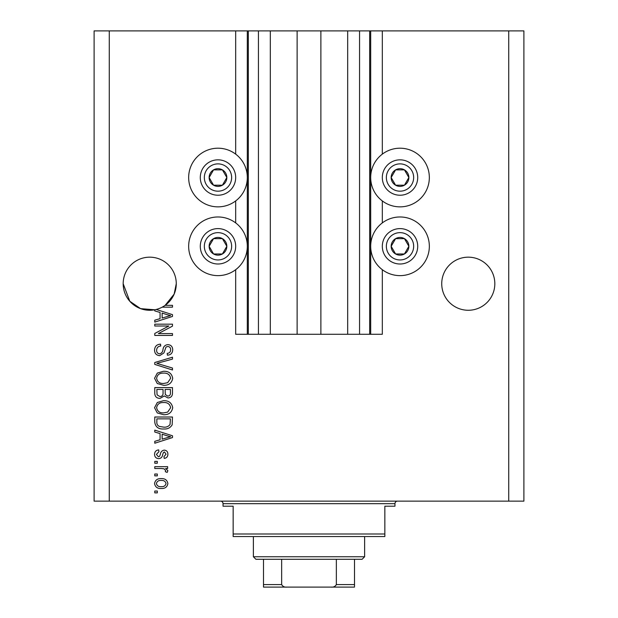 <?xml version="1.0" encoding="UTF-8"?>
<svg xmlns="http://www.w3.org/2000/svg" width="618" height="618" viewBox="0 0 618 618"><rect width="100%" height="100%" fill="white"/><g stroke="black" fill="none" stroke-linecap="round" stroke-linejoin="round"><path stroke-width="0.93" d="M270.321 30.9L270.321 334.284L297.119 334.284L297.119 30.9L235.682 30.9L235.682 154.152M235.682 200.92L235.682 222.913M235.682 269.687L235.682 334.284L248.32 334.284L248.32 30.9M258.44 30.9L258.44 334.284L248.32 334.284M270.321 334.284L258.44 334.284M297.119 334.284L320.881 334.284L320.881 30.9L297.119 30.9M359.56 30.9L359.56 334.284L369.68 334.284L369.68 30.9L347.679 30.9L347.679 334.284L320.881 334.284M347.679 30.9L320.881 30.9M359.56 334.284L347.679 334.284M369.68 30.9L370.684 30.9L370.684 334.284L369.68 334.284M382.318 269.687L382.318 334.284L370.684 334.284M508.73 30.9L508.73 501.144L523.894 501.144L523.894 30.9L382.318 30.9L382.318 154.152M382.318 200.92L382.318 222.913M382.318 30.9L370.684 30.9M494.825 283.716A26.543 26.543 0 0 0 468.274 257.173A26.543 26.543 0 0 0 441.731 283.716A26.543 26.543 0 0 0 468.274 310.267A26.543 26.543 0 0 0 494.825 283.716M176.269 283.716A26.543 26.543 0 0 0 149.726 257.173A26.543 26.543 0 0 0 123.175 283.716L129.803 301.26L140.572 308.637L154.778 309.78A26.543 26.543 0 0 0 162.179 307.161A26.543 26.543 148.7 0 0 165.153 305.323A26.543 26.543 0 0 0 176.269 283.716L174.137 294.145L165.153 305.323L172.476 305.323L172.476 307.161L162.179 307.161M400.016 148.204A29.324 29.324 0 0 0 370.684 177.536A29.324 29.324 0 0 0 400.016 206.86A29.324 29.324 0 0 0 429.34 177.536A29.324 29.324 0 0 0 400.016 148.204M400.016 216.972A29.324 29.324 0 0 1 429.34 246.304A29.324 29.324 0 0 1 400.016 275.628A29.324 29.324 0 0 1 370.684 246.304A29.324 29.324 0 0 1 400.016 216.972M217.984 206.86A29.324 29.324 0 0 1 188.66 177.536A29.324 29.324 0 0 1 217.984 148.204A29.324 29.324 0 0 1 247.316 177.536A29.324 29.324 0 0 1 217.984 206.86M217.984 275.628A29.324 29.324 0 0 0 247.316 246.304A29.324 29.324 0 0 0 217.984 216.972A29.324 29.324 0 0 0 188.66 246.304A29.324 29.324 0 0 0 217.984 275.628M156.215 309.456L172.476 314.655L172.476 316.447L154.778 322.102L154.778 320.194L160.07 318.641L160.07 312.461L154.778 310.916L154.778 309.78A26.543 26.543 0 0 1 123.175 283.716M168.868 326.01L154.778 326.01L154.778 324.172L172.476 324.172L172.476 326.126L158.37 333.589L172.476 333.589L172.476 335.427L154.778 335.427L154.778 333.465L168.868 326.01M159.707 355.659C156.369 355.327 154.647 353.473 154.554 350.082C154.786 346.358 156.771 344.388 160.525 344.164L160.757 346.003C158.162 346.242 156.787 347.656 156.617 350.244C156.601 352.368 157.613 353.558 159.653 353.82C161.707 353.272 162.82 351.796 162.998 349.394C163.469 346.52 165.083 344.929 167.857 344.628C170.97 344.89 172.592 346.605 172.708 349.757C172.546 353.125 170.784 354.941 167.424 355.195L167.192 353.357C169.409 353.195 170.553 352.013 170.638 349.819C170.668 347.826 169.734 346.706 167.818 346.466L166.018 347.038L163.932 352.924L159.707 355.659M172.476 369.981L154.778 364.404L154.778 362.503L172.476 357.212L172.476 359.104L156.848 363.353L172.476 368.065L172.476 369.981M154.554 378.293L157.327 373.079L163.399 371.287C168.66 371.07 171.765 373.411 172.708 378.309C171.789 383.106 168.76 385.439 163.608 385.308L157.258 383.5L154.554 378.293M154.554 407.718L157.327 402.496L163.399 400.703C168.66 400.495 171.765 402.828 172.708 407.725C171.789 412.523 168.76 414.856 163.608 414.724L157.258 412.924L154.554 407.718M160.07 433.581L154.778 432.036L154.778 430.12L172.476 435.775L172.476 437.567L154.778 443.222L154.778 441.314L160.07 439.769L160.07 433.581M157.312 492.87L154.778 492.87L154.778 491.032L157.312 491.032L157.312 492.87M508.73 501.144L94.106 501.144L94.106 30.9L109.27 30.9L109.27 501.144M235.682 30.9L109.27 30.9M161.352 488.498C157.513 488.738 155.249 487.092 154.554 483.562C155.234 480.078 157.451 478.425 161.213 478.618C164.991 478.417 167.208 480.062 167.88 483.562C167.231 487.007 165.052 488.653 161.352 488.498M157.312 475.86L154.778 475.86L154.778 474.021L157.312 474.021L157.312 475.86M161.452 468.506L154.778 468.506L154.778 466.667L167.648 466.667L167.648 468.506L165.601 468.506L167.88 470.677L167.192 472.415L165.354 471.719L165.585 470.476L164.079 468.83L161.452 468.506M157.312 463.222L154.778 463.222L154.778 461.383L157.312 461.383L157.312 463.222M158.702 458.626C156.03 458.425 154.647 456.972 154.554 454.276C154.685 451.681 156.068 450.221 158.687 449.889L158.919 451.727L156.393 454.4L158.386 456.787L159.552 456.362L160.263 454.632C160.58 452.067 161.893 450.568 164.21 450.12C166.621 450.36 167.849 451.719 167.88 454.199C167.841 456.656 166.613 458.054 164.203 458.394L163.971 456.555L166.041 454.261L164.473 451.959L163.399 452.538L162.665 454.601C162.356 457.081 161.035 458.417 158.702 458.626M163.724 428.977C158.486 429.294 155.504 427.046 154.778 422.241L154.778 417.019L172.476 417.019L172.152 424.829C170.298 427.88 167.493 429.263 163.724 428.977M159.977 398.409C156.539 398.255 154.809 396.47 154.778 393.048L154.778 387.602L172.476 387.602L172.476 393.094C172.461 396.061 170.977 397.683 168.026 397.946L164.318 395.968L159.977 398.409M166.041 483.515C165.385 481.26 163.778 480.24 161.221 480.456C158.625 480.24 157.011 481.291 156.393 483.608C157.057 485.856 158.672 486.876 161.221 486.66C163.816 486.876 165.423 485.825 166.041 483.515M167.285 435.852L162.132 434.184L162.132 439.159L170.638 436.671L167.285 435.852M170.413 418.857L156.848 418.857L156.848 422.017C156.694 424.126 157.551 425.593 159.429 426.428L163.755 427.138C166.42 427.386 168.529 426.497 170.058 424.473L170.413 418.857M170.638 407.741C169.873 403.994 167.455 402.256 163.368 402.542C159.56 402.426 157.312 404.149 156.617 407.702C157.358 411.356 159.707 413.087 163.662 412.886L167.663 412.113L170.638 407.741M170.413 389.44L165.122 389.44L165.292 394.5L167.741 396.107C169.796 395.868 170.692 394.647 170.413 392.453L170.413 389.44M163.052 389.44L156.848 389.44L157.072 394.871L159.962 396.571C162.179 396.37 163.206 395.126 163.052 392.832L163.052 389.44M170.638 378.324C169.873 374.57 167.455 372.839 163.368 373.125C159.56 373.009 157.312 374.724 156.617 378.278C157.358 381.939 159.707 383.67 163.662 383.469L167.663 382.696L170.638 378.324M167.285 314.724L162.132 313.063L162.132 318.038L170.638 315.551L167.285 314.724M225.647 181.962A8.845 8.845 0 0 0 213.558 169.873A8.845 8.845 0 0 0 213.558 185.199A8.845 8.845 0 0 0 225.647 181.962M224.62 181.368L226.837 177.536L222.41 169.873L213.558 169.873L209.139 177.536L213.558 185.199L222.41 185.199L224.62 181.368M202.658 168.683A17.698 17.698 0 0 1 226.837 162.21A17.698 17.698 0 0 1 233.31 186.381A17.698 17.698 0 0 1 209.139 192.862A17.698 17.698 0 0 1 202.658 168.683A17.698 17.698 0 0 0 209.139 192.862A17.698 17.698 0 0 0 233.31 186.381M226.837 177.536L222.41 169.873L213.558 169.873L209.139 177.536L213.558 185.199L222.41 185.199L226.837 177.536M407.679 181.962A8.845 8.845 0 0 0 395.59 169.873A8.845 8.845 0 0 0 395.59 185.199A8.845 8.845 0 0 0 407.679 181.962M406.652 181.368L408.861 177.536L404.442 169.873L395.59 169.873L391.163 177.536L395.59 185.199L404.442 185.199L406.652 181.368M384.69 168.683A17.698 17.698 0 0 1 408.861 162.21A17.698 17.698 0 0 1 415.342 186.381A17.698 17.698 0 0 1 391.163 192.862A17.698 17.698 0 0 1 384.69 168.683A17.698 17.698 0 0 0 391.163 192.862A17.698 17.698 0 0 0 415.342 186.381M408.861 177.536L404.442 169.873L395.59 169.873L391.163 177.536L395.59 185.199L404.442 185.199L408.861 177.536M407.679 250.723A8.845 8.845 0 0 0 395.59 238.641A8.845 8.845 0 0 0 395.59 253.967A8.845 8.845 0 0 0 407.679 250.723M406.652 250.136L408.861 246.304L404.442 238.641L395.59 238.641L391.163 246.304L395.59 253.967L404.442 253.967L406.652 250.136M384.69 237.451A17.698 17.698 0 0 1 408.861 230.977A17.698 17.698 0 0 1 415.342 255.149A17.698 17.698 0 0 1 391.163 261.63A17.698 17.698 0 0 1 384.69 237.451A17.698 17.698 0 0 0 391.163 261.63A17.698 17.698 0 0 0 415.342 255.149M408.861 246.304L404.442 238.641L395.59 238.641L391.163 246.304L395.59 253.967L404.442 253.967L408.861 246.304M225.647 250.723A8.845 8.845 0 0 0 213.558 238.641A8.845 8.845 0 0 0 213.558 253.967A8.845 8.845 0 0 0 225.647 250.723M224.62 250.136L226.837 246.304L222.41 238.641L213.558 238.641L209.139 246.304L213.558 253.967L222.41 253.967L224.62 250.136M202.658 237.451A17.698 17.698 0 0 1 226.837 230.977A17.698 17.698 0 0 1 233.31 255.149A17.698 17.698 0 0 1 209.139 261.63A17.698 17.698 0 0 1 202.658 237.451A17.698 17.698 0 0 0 209.139 261.63A17.698 17.698 0 0 0 233.31 255.149M226.837 246.304L222.41 238.641L213.558 238.641L209.139 246.304L213.558 253.967L222.41 253.967L226.837 246.304M220.51 501.144A2.526 2.526 0 0 1 223.044 503.67L223.044 506.196L233.156 506.196L233.156 534.006L384.844 534.006L384.844 506.196L394.956 506.196L394.956 503.67L223.044 503.67M397.49 501.144A2.526 2.526 0 0 0 394.956 503.67M384.844 534.006L384.844 536.54L233.156 536.54L233.156 534.006M342.117 587.1L275.883 587.1L342.117 587.1M364.62 556.764L362.094 559.29L255.906 559.29L253.38 556.764L364.62 556.764L364.62 536.54M253.38 556.764L253.38 536.54M354.508 559.29L354.508 586.312M354.508 587.1L263.492 587.1L263.492 584.574L263.492 587.1M331.039 587.1C333.488 587.363 335.257 586.521 336.346 584.574L354.508 584.574M336.346 559.29L336.346 584.574M281.654 559.29L281.654 584.574C282.727 586.513 284.496 587.355 286.961 587.1M263.492 559.29L263.492 584.574L281.654 584.574M247.316 30.9L247.316 334.284M229.811 184.357A13.65 13.65 0 0 0 224.813 165.709A13.65 13.65 0 0 0 206.165 170.707A13.65 13.65 0 0 0 211.163 189.355A13.65 13.65 0 0 0 229.811 184.357M411.835 184.357A13.65 13.65 0 0 0 406.837 165.709A13.65 13.65 0 0 0 388.189 170.707A13.65 13.65 0 0 0 393.187 189.355A13.65 13.65 0 0 0 411.835 184.357M411.835 253.125A13.65 13.65 0 0 0 406.837 234.477A13.65 13.65 0 0 0 388.189 239.475A13.65 13.65 0 0 0 393.187 258.123A13.65 13.65 0 0 0 411.835 253.125M229.811 253.125A13.65 13.65 0 0 0 224.813 234.477A13.65 13.65 0 0 0 206.165 239.475A13.65 13.65 0 0 0 211.163 258.123A13.65 13.65 0 0 0 229.811 253.125"/></g></svg>
